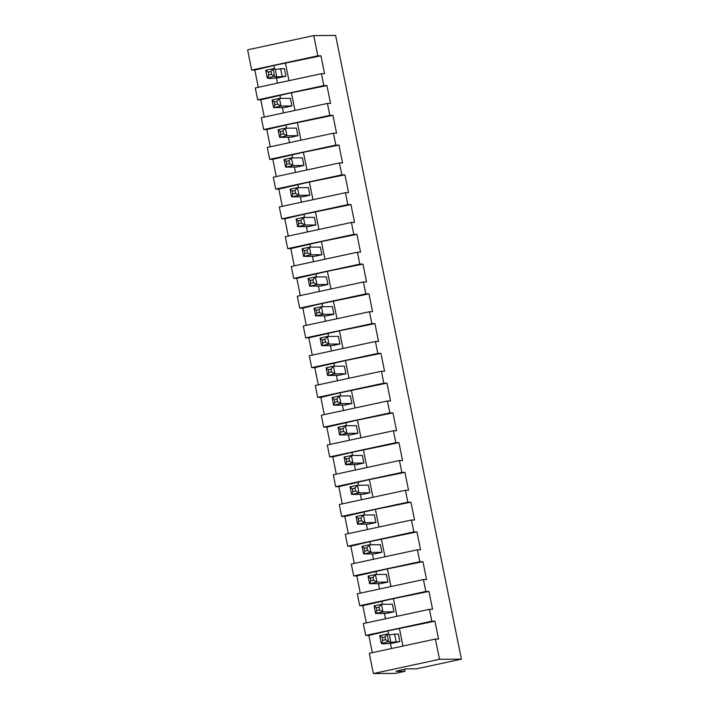 <?xml version="1.0" encoding="UTF-8"?>
<svg xmlns="http://www.w3.org/2000/svg" width="709" height="709" viewBox="0 0 709 709"><rect width="100%" height="100%" fill="white"/><g stroke="black" fill="none" stroke-linecap="round" stroke-linejoin="round"><path stroke-width="1.06" d="M313.741 35.592L317.827 55.825L251.695 70.076L247.609 49.843L313.741 35.592L335.632 35.45L461.391 659.157L416.537 668.826L406.062 668.888L396.092 671.21M434.954 621.19L431.825 621.208L365.693 635.459L368.822 635.441L387.912 630.868L434.954 621.19L438.552 639.048L435.423 639.066L439.509 659.299L373.368 673.55L395.259 673.408L405.034 671.299L396.118 671.361M439.509 659.299L461.391 659.157M428.954 591.43L425.825 591.457L359.693 605.708L362.822 605.681L393.406 598.635L428.954 591.43L432.552 609.288L429.424 609.306L431.825 621.208M422.954 561.679L419.825 561.696L353.694 575.947L356.822 575.93L387.406 568.875L422.954 561.679L426.552 579.528L423.424 579.554L425.825 591.457M416.954 531.918L413.826 531.936L347.694 546.187L350.822 546.169L369.912 541.596L416.954 531.918L420.552 549.776L417.424 549.794L419.825 561.696M410.954 502.167L407.826 502.185L341.694 516.436L344.822 516.409L375.407 509.363L410.954 502.167L414.552 520.016L411.424 520.034L413.826 531.936M404.954 472.407L401.826 472.424L335.694 486.675L338.822 486.658L369.407 479.603L404.954 472.407L408.552 490.256L405.424 490.282L407.826 502.185M398.954 442.646L395.826 442.673L329.694 456.915L332.813 456.897L351.903 452.324L398.954 442.646L402.552 460.504L399.424 460.522L401.826 472.424M392.954 412.895L389.826 412.913L323.694 427.164L326.814 427.137L357.407 420.091L392.954 412.895L396.553 430.744L393.424 430.762L395.826 442.673M386.954 383.135L383.826 383.152L317.694 397.403L320.814 397.386L339.903 392.813L386.954 383.135L390.553 400.993L387.424 401.01L389.826 412.913M380.955 353.374L377.826 353.401L311.694 367.652L314.814 367.625L345.407 360.58L380.955 353.374L384.553 371.232L381.424 371.25L383.826 383.152M374.955 323.623L371.826 323.641L305.694 337.892L308.814 337.874L339.407 330.819L374.955 323.623L378.553 341.472L375.424 341.499L377.826 353.401M368.955 293.863L365.826 293.881L299.694 308.131L302.814 308.114L321.904 303.541L368.955 293.863L372.553 311.721L369.424 311.738L371.826 323.641M362.955 264.103L359.826 264.129L293.694 278.38L296.814 278.353L327.407 271.308L362.955 264.103L366.553 281.96L363.425 281.978L365.826 293.881M356.955 234.351L353.826 234.369L287.694 248.62L290.814 248.602L321.407 241.547L356.955 234.351L360.553 252.2L357.425 252.227L359.826 264.129M350.955 204.591L347.827 204.609L281.695 218.859L284.814 218.842L303.904 214.269L350.955 204.591L354.553 222.449L351.425 222.466L353.826 234.369M344.955 174.839L341.827 174.857L275.695 189.108L278.814 189.081L309.408 182.036L344.955 174.839L348.553 192.688L345.425 192.706L347.827 204.609M338.955 145.079L335.827 145.097L269.695 159.348L272.814 159.33L303.408 152.275L338.955 145.079L342.553 162.928L339.425 162.955L341.827 174.857M332.955 115.319L329.827 115.345L263.695 129.587L266.814 129.57L285.904 124.997L332.955 115.319L336.553 133.177L333.425 133.195L335.827 145.097M326.946 85.567L323.827 85.585L257.695 99.836L260.815 99.818L291.408 92.764L326.946 85.567L330.554 103.417L327.425 103.443L329.827 115.345M251.695 70.076L254.815 70.058L273.904 65.485L320.947 55.807L324.554 73.665L321.425 73.683L323.827 85.585M320.947 55.807L317.827 55.825M373.368 673.55L369.292 653.317L435.423 639.066M258.289 87.287L254.815 70.058M257.695 99.836L255.293 87.934L321.425 73.683M264.289 117.038L260.815 99.818M263.695 129.587L261.293 117.685L327.425 103.443M270.289 146.798L266.814 129.57M269.695 159.348L267.293 147.445L333.425 133.195M276.288 176.559L272.814 159.33M275.695 189.108L273.293 177.206L339.425 162.955M282.288 206.31L278.814 189.081M281.695 218.859L279.293 206.957L345.425 192.706M288.288 236.07L284.814 218.842M287.694 248.62L285.293 236.717L351.425 222.466M294.288 265.831L290.814 248.602M293.694 278.38L291.293 266.478L357.425 252.227M300.288 295.582L296.814 278.353M299.694 308.131L297.293 296.229L363.425 281.978M306.288 325.342L302.814 308.114M305.694 337.892L303.292 325.989L369.424 311.738M312.288 355.103L308.814 337.874M311.694 367.652L309.292 355.741L375.424 341.499M318.288 384.854L314.814 367.625M317.694 397.403L315.292 385.501L381.424 371.25M324.288 414.614L320.814 397.386M323.694 427.164L321.292 415.261L387.424 401.01M330.288 444.366L326.814 427.137M329.694 456.915L327.292 445.013L393.424 430.762M336.288 474.126L332.813 456.897M335.694 486.675L333.292 474.773L399.424 460.522M342.287 503.886L338.822 486.658M341.694 516.436L339.292 504.533L405.424 490.282M348.287 533.638L344.822 516.409M347.694 546.187L345.292 534.285L411.424 520.034M354.296 563.398L350.822 546.169M353.694 575.947L351.292 564.045L417.424 549.794M360.296 593.158L356.822 575.93M359.693 605.708L357.292 593.805L423.424 579.554M366.296 622.91L362.822 605.681M365.693 635.459L363.292 623.557L429.424 609.306M372.296 652.67L368.822 635.441M405.034 671.299L404.609 669.207M288.971 80.675L285.408 63.012M294.971 110.436L291.408 92.764M300.971 140.187L297.408 122.524M306.97 169.947L303.408 152.275M312.97 199.699L309.408 182.036M318.97 229.459L315.408 211.796M324.97 259.219L321.407 241.547M330.97 288.971L327.407 271.308M336.97 318.731L333.407 301.068M342.97 348.491L339.407 330.819M348.97 378.243L345.407 360.58M354.97 408.003L351.407 390.34M360.97 437.763L357.407 420.091M366.97 467.515L363.407 449.852M372.969 497.275L369.407 479.603M378.969 527.026L375.407 509.363M384.969 556.787L381.407 539.124M390.969 586.547L387.406 568.875M396.969 616.298L393.406 598.635M402.969 646.059L399.406 628.396M391.474 648.54L390.393 643.178M388.647 634.555L387.912 630.868M385.466 618.78L384.384 613.418M382.541 604.263L381.912 601.117M379.466 589.019L378.384 583.658M376.541 574.503L375.912 571.357M373.466 559.268L372.385 553.906M370.541 544.751L369.912 541.596M367.466 529.508L366.385 524.146M364.541 514.991L363.903 511.845M361.466 499.748L360.385 494.386M358.541 485.24L357.903 482.085M355.466 469.996L354.385 464.634M352.541 455.479L351.903 452.324M349.466 440.236L348.385 434.874M346.541 425.719L345.903 422.573M343.466 410.484L342.385 405.114M340.542 395.968L339.903 392.813M337.466 380.724L336.385 375.362M334.542 366.207L333.904 363.061M331.466 350.964L330.385 345.602M328.542 336.447L327.904 333.301M325.466 321.212L324.385 315.851M322.542 306.696L321.904 303.541M319.467 291.452L318.385 286.09M316.542 276.935L315.904 273.789M313.467 261.692L312.385 256.33M310.542 247.175L309.904 244.029M307.467 231.94L306.385 226.579M304.542 217.424L303.904 214.269M301.467 202.18L300.386 196.818M298.542 187.663L297.904 184.517M295.467 172.42L294.386 167.058M292.542 157.912L291.904 154.757M289.467 142.669L288.386 137.307M286.542 128.152L285.904 124.997M283.467 112.908L282.386 107.546M280.542 98.391L279.904 95.245M277.467 83.157L276.386 77.786M274.649 69.172L273.904 65.485M285.904 76.191L278.548 77.777L269.464 78.557L267.24 77.928L274.605 76.342L276.829 76.971L285.904 76.191L284.371 68.569L275.296 69.349L273.062 68.72L265.707 70.306L267.24 77.928M291.904 105.951L284.548 107.538L273.603 107.608L280.968 106.022L291.904 105.951L290.371 98.329L279.426 98.4L272.07 99.987L273.603 107.608L274.8 104.737L277.556 104.134L280.968 106.022L279.426 98.4L276.98 101.281L274.223 101.874L272.07 99.987M297.904 135.703L290.548 137.289L279.603 137.36L286.968 135.773L297.904 135.703L296.371 128.09L285.426 128.161L278.07 129.747L279.603 137.36L280.799 134.488L283.556 133.895L286.968 135.773L285.426 128.161L282.98 131.041L280.223 131.635L278.07 129.747M303.904 165.463L296.548 167.049L285.603 167.12L292.968 165.534L303.904 165.463L302.371 157.841L291.426 157.912L284.07 159.498L285.603 167.12L286.799 164.249L289.556 163.655L292.968 165.534L291.426 157.912L288.98 160.792L286.223 161.386L284.07 159.498M309.904 195.214L302.548 196.801L291.603 196.872L298.968 195.294L309.904 195.214L308.371 187.601L297.425 187.672L290.07 189.259L291.603 196.872L292.799 194L295.556 193.406L298.968 195.294L297.425 187.672L294.979 190.553L292.223 191.146L290.07 189.259M315.904 224.975L314.371 217.362L303.425 217.433L304.967 225.045L315.904 224.975L308.548 226.561L297.603 226.632L304.967 225.045L301.555 223.167L300.979 220.313L303.425 217.433L296.07 219.019L297.603 226.632L298.799 223.76L301.555 223.167M321.904 254.735L314.548 256.321L303.603 256.392L310.967 254.806L321.904 254.735L320.371 247.113L309.425 247.184L302.069 248.77L303.603 256.392L304.799 253.521L307.555 252.927L310.967 254.806L309.425 247.184L306.979 250.064L304.223 250.658L302.069 248.77M327.904 284.486L326.37 276.873L315.425 276.944L316.967 284.557L327.904 284.486L320.548 286.073L309.603 286.144L316.967 284.557L313.555 282.678L312.979 279.825L315.425 276.944L308.069 278.531L309.603 286.144L310.799 283.272L313.555 282.678M333.904 314.247L326.548 315.833L315.602 315.904L322.967 314.317L333.904 314.247L332.37 306.625L321.425 306.705L314.069 308.282L315.602 315.904L316.799 313.032L319.555 312.439L322.967 314.317L321.425 306.705L318.979 309.585L316.223 310.179L314.069 308.282M339.903 344.007L332.548 345.593L321.602 345.664L328.967 344.078L339.903 344.007L338.37 336.385L327.425 336.456L320.069 338.042L321.602 345.664L322.799 342.793L325.555 342.19L328.967 344.078L327.425 336.456L324.979 339.336L322.223 339.93L320.069 338.042M345.903 373.758L338.548 375.345L327.602 375.416L334.967 373.829L345.903 373.758L344.37 366.145L333.425 366.216L326.069 367.803L327.602 375.416L328.799 372.544L331.555 371.95L334.967 373.829L333.425 366.216L330.979 369.097L328.223 369.69L326.069 367.803M351.903 403.518L344.547 405.105L333.602 405.176L340.967 403.589L351.903 403.518L350.37 395.897L339.425 395.968L332.069 397.554L333.602 405.176L334.799 402.304L337.564 401.711L340.967 403.589L339.425 395.968L336.988 398.848L334.223 399.451L332.069 397.554M357.903 433.279L350.547 434.865L339.602 434.936L346.967 433.35L357.903 433.279L356.37 425.657L345.425 425.728L338.069 427.314L339.602 434.936L340.799 432.056L343.564 431.462L346.967 433.35L345.425 425.728L342.988 428.608L340.223 429.202L338.069 427.314M363.903 463.03L362.37 455.417L351.425 455.488L352.967 463.101L363.903 463.03L356.547 464.617L345.602 464.687L352.967 463.101L349.564 461.222L348.988 458.369L351.425 455.488L344.069 457.075L345.602 464.687L346.798 461.816L349.564 461.222M369.903 492.79L362.547 494.377L351.602 494.448L358.967 492.861L369.903 492.79L368.37 485.169L357.433 485.24L350.069 486.826L351.602 494.448L352.798 491.576L355.563 490.983L358.967 492.861L357.433 485.24L354.987 488.12L352.222 488.714L350.069 486.826M375.903 522.542L368.547 524.128L357.602 524.199L364.967 522.622L375.903 522.542L374.37 514.929L363.433 515L356.069 516.586L357.602 524.199L358.798 521.328L361.563 520.734L364.967 522.622L363.433 515L360.987 517.88L358.222 518.474L356.069 516.586M381.903 552.302L380.37 544.689L369.433 544.76L370.967 552.373L381.903 552.302L374.547 553.889L363.602 553.959L370.967 552.373L367.563 550.494L366.987 547.64L369.433 544.76L362.069 546.347L363.602 553.959L364.798 551.088L367.563 550.494M387.903 582.062L380.547 583.649L369.602 583.72L376.966 582.133L387.903 582.062L386.37 574.441L375.433 574.512L368.068 576.098L369.602 583.72L370.798 580.848L373.563 580.254L376.966 582.133L375.433 574.512L372.987 577.392L370.222 577.986L368.068 576.098M393.903 611.814L386.547 613.4L375.602 613.471L382.966 611.885L393.903 611.814L392.369 604.201L381.433 604.272L374.068 605.858L375.602 613.471L376.798 610.6L379.563 610.006L382.966 611.885L381.433 604.272L378.987 607.152L376.222 607.746L374.068 605.858M399.911 641.574L392.547 643.16L383.472 643.94L381.238 643.311L388.603 641.725L390.827 642.354L399.911 641.574L398.369 633.952L389.294 634.732L387.07 634.103L379.705 635.689L381.238 643.311M282.155 76.218L280.622 68.596M396.154 641.601L394.621 633.979M267.231 77.893L268.8 74.977L271.556 74.383L274.605 76.342M274.596 76.306L273.071 68.746L270.98 71.52L268.224 72.123L265.707 70.333M276.829 76.971L275.296 69.349M274.8 104.737L274.223 101.874M277.556 104.134L276.98 101.281M283.556 133.895L282.98 131.041M280.799 134.488L280.223 131.635M286.799 164.249L286.223 161.386M289.556 163.655L288.98 160.792M292.799 194L292.223 191.146M295.556 193.406L294.979 190.553M298.799 223.76L298.223 220.907L296.07 219.019M298.223 220.907L300.979 220.313M307.555 252.927L306.979 250.064M304.799 253.521L304.223 250.658M310.799 283.272L310.223 280.418L308.069 278.531M310.223 280.418L312.979 279.825M316.799 313.032L316.223 310.179M319.555 312.439L318.979 309.585M325.555 342.19L324.979 339.336M322.799 342.793L322.223 339.93M328.799 372.544L328.223 369.69M331.555 371.95L330.979 369.097M337.564 401.711L336.988 398.848M334.799 402.304L334.223 399.451M343.564 431.462L342.988 428.608M340.799 432.056L340.223 429.202M346.798 461.816L346.222 458.962L344.069 457.075M346.222 458.962L348.988 458.369M352.798 491.576L352.222 488.714M355.563 490.983L354.987 488.12M358.798 521.328L358.222 518.474M361.563 520.734L360.987 517.88M364.798 551.088L364.222 548.234L362.069 546.347M364.222 548.234L366.987 547.64M370.798 580.848L370.222 577.986M373.563 580.254L372.987 577.392M379.563 610.006L378.987 607.152M376.798 610.6L376.222 607.746M381.229 643.276L382.798 640.36L385.563 639.766L388.603 641.725M388.594 641.689L387.07 634.103M390.827 642.354L389.294 634.732M382.798 640.36L382.222 637.506L384.987 636.904L387.07 634.138M382.222 637.506L379.705 635.716M271.556 74.383L270.98 71.52M268.8 74.977L268.224 72.123M385.563 639.766L384.987 636.904"/></g></svg>
